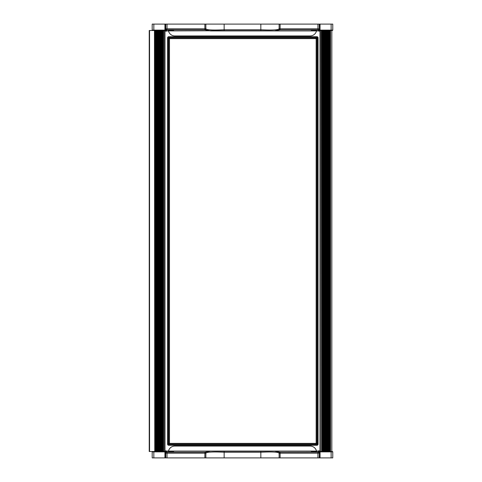 <?xml version="1.0" encoding="UTF-8"?>
<svg xmlns="http://www.w3.org/2000/svg" width="482" height="482" viewBox="0 0 482 482"><rect width="100%" height="100%" fill="white"/><g stroke="black" fill="none" stroke-linecap="round" stroke-linejoin="round"><path stroke-width="0.72" d="M317.945 452.212L317.945 453.176L319.253 453.128A0.982 0.97 180 0 0 318.271 452.158L280.096 452.212A0.982 0.97 -174 0 0 279.114 453.176L279.114 457.9L319.253 457.9L319.379 453.194M224.148 457.9L224.148 452.249L260.828 452.249C272.101 451.7 278.198 452.008 279.114 453.176L279.114 457.9L205.856 457.9L205.856 453.176A0.982 0.97 174 0 0 204.874 452.212L204.874 453.176L205.856 453.176C206.772 452.008 212.869 451.7 224.148 452.249L224.148 451.266L210.483 451.08L204.874 452.212L167.031 452.212L166.7 451.128L164.742 451.086M164.446 451.495L164.94 451.887L152.198 451.887A0.325 0.325 0 0 1 152.523 451.562L165.266 451.562A0.325 0.325 0 0 1 165.591 451.887L164.94 451.887L164.94 457.9L205.856 457.9L205.856 453.176A0.982 0.982 0 0 0 205.85 453.074M311.245 451.405L316.801 451.405L311.245 451.405M168.17 451.405L173.725 451.405L168.17 451.405M279.12 453.074A0.982 0.97 -174 0 0 279.12 453.08A0.982 0.982 0 0 0 279.114 453.176L280.096 453.176L280.096 452.212L274.493 451.08L164.971 451.08M320 451.08L274.493 451.08M317.656 451.08L320.464 450.887M319.915 450.887L318.204 450.887M164.971 450.887L167.326 451.08M165.115 450.887L165.965 450.887M320.229 451.086L318.271 451.128L318.271 452.158M319.253 453.128L319.379 452.08M319.253 452.104A0.982 0.982 180 0 0 318.271 451.128M166.7 451.128A0.982 0.982 180 0 0 165.724 452.104L165.724 453.128A0.982 0.97 0 0 1 166.7 452.158M165.591 452.08L165.724 453.128L167.031 453.176L167.031 452.212M165.724 457.9L165.724 453.128M316.493 451.08A6.531 6.531 0 0 0 310.137 446.061L174.833 446.061A6.531 6.531 0 0 0 168.477 451.08M319.253 453.327L319.379 451.887A0.325 0.325 0 0 1 319.711 451.562L320.036 451.562L320.036 457.9L319.379 457.9L319.379 451.887L332.773 451.887A0.325 0.325 0 0 0 332.447 451.562L320.524 451.495M320.036 457.9L332.773 457.9L332.773 451.887A0.325 0.325 0 0 0 332.447 451.562M321.181 451.495L320.524 451.562M331.14 457.9L331.14 451.562L327.549 451.495M324.278 451.495L327.549 451.562M332.773 451.887L332.773 457.9M319.379 453.327L319.253 457.9M152.198 451.887L152.198 457.9L164.94 457.9M165.724 453.327L165.591 457.9L165.591 451.887M167.031 29.788L204.874 29.788A0.982 0.97 6 0 0 205.856 28.824L205.856 24.1L165.724 24.1L165.724 28.872A0.982 0.97 -0 0 0 166.7 29.842L167.031 28.824L165.724 28.872L165.591 29.92M260.828 24.1L260.828 29.751L224.148 29.751C212.869 30.3 206.772 29.992 205.856 28.824L205.856 24.1L279.114 24.1L279.114 28.824A0.982 0.97 -6 0 0 280.096 29.788L280.096 28.824L279.114 28.824C278.198 29.992 272.101 30.3 260.828 29.751L260.828 30.734L274.493 30.92L280.096 29.788L317.945 29.788L318.271 30.872L320.229 30.914M320.036 24.1L331.14 24.1L331.14 30.438L320.036 30.438L320.036 30.113L332.773 30.113A0.325 0.325 0 0 1 332.447 30.438L319.711 30.438A0.325 0.325 0 0 1 319.379 30.113L320.036 30.113L320.036 24.1L279.114 24.1L279.114 28.824A0.982 0.982 0 0 0 279.12 28.926M173.725 30.595L168.17 30.595L173.725 30.595M316.801 30.595L311.245 30.595L316.801 30.595M205.85 28.926A0.982 0.97 6 0 0 205.85 28.92A0.982 0.982 0 0 0 205.856 28.824L204.874 28.824L204.874 29.788L210.483 30.92L320 30.92M164.971 30.92L224.148 30.734L224.148 24.1M167.314 30.92L164.513 31.113M165.055 31.113L166.772 31.113M320 31.113L317.644 30.92M319.855 31.113L319.006 31.113M164.742 30.914L166.7 30.872L166.7 29.842M165.591 28.806L165.724 29.896A0.982 0.982 0 0 0 166.7 30.872M318.271 30.872A0.982 0.982 0 0 0 319.253 29.896L319.253 28.872A0.982 0.97 180 0 1 318.271 29.842M319.379 29.92L319.253 28.872L317.945 28.824L317.945 29.788M319.253 24.1L319.253 28.872M168.477 30.92A6.531 6.531 0 0 0 174.833 35.939L310.137 35.939A6.531 6.531 0 0 0 316.493 30.92M164.94 30.438L164.94 24.1L165.591 24.1L165.591 30.113L152.198 30.113A0.325 0.325 0 0 0 152.523 30.438L165.266 30.438A0.325 0.325 0 0 0 165.591 30.113L165.724 28.673M164.94 24.1L152.198 24.1L152.198 30.113M331.14 24.1L332.773 24.1L332.773 30.113A0.325 0.325 0 0 1 332.447 30.438M332.773 30.113L332.773 24.1M319.379 24.1L319.253 28.673M331.827 30.505L330.519 30.505L330.519 451.495L331.827 451.495L331.827 30.505L331.827 451.495M320.331 30.505L320 30.505L320 451.495L320.331 451.495L320.331 30.505L330.519 30.505M330.507 30.505L330.507 451.495L330.206 30.505M322.669 30.505L322.669 451.495L322.368 30.505M324.76 30.505L324.76 451.495L324.458 30.505M326.85 30.505L326.85 451.495L326.549 30.505M328.941 30.505L328.941 451.495L328.64 30.505M328.417 30.505L328.417 451.495L328.115 30.505M326.326 30.505L326.326 451.495L326.025 30.505M324.235 30.505L324.235 451.495L323.934 30.505M322.145 30.505L322.145 451.495L321.843 30.505M323.187 30.505L323.187 451.495L322.892 30.505M325.278 30.505L325.278 451.495L324.982 30.505M327.368 30.505L327.368 451.495L327.073 30.505M329.459 30.505L329.459 451.495L329.164 30.505M329.983 30.505L329.983 451.495L329.682 30.505M327.893 30.505L327.893 451.495L327.591 30.505M325.802 30.505L325.802 451.495L325.501 30.505M323.711 30.505L323.711 451.495L323.41 30.505M321.621 30.505L321.621 451.495L321.319 30.505M321.319 451.495L320.331 451.495M164.971 30.505L164.645 30.505L164.645 451.495L164.971 451.495L164.971 30.505M149.553 30.505L149.227 30.505L149.227 451.495L149.553 451.495L149.553 30.505L164.645 30.505M163.651 30.505L163.651 451.495L163.35 30.505M164.645 451.495L163.651 451.495M155.813 30.505L155.813 451.495L155.511 30.505M157.903 30.505L157.903 451.495L157.602 30.505M159.994 30.505L159.994 451.495L159.693 30.505M162.085 30.505L162.085 451.495L161.783 30.505M161.56 30.505L161.56 451.495L161.259 30.505M159.47 30.505L159.47 451.495L159.168 30.505M157.379 30.505L157.379 451.495L157.078 30.505M155.288 30.505L155.288 451.495L154.987 30.505M156.331 30.505L156.331 451.495L156.035 30.505M158.421 30.505L158.421 451.495L158.126 30.505M160.512 30.505L160.512 451.495L160.217 30.505M162.603 30.505L162.603 451.495L162.307 30.505M163.127 30.505L163.127 451.495L162.826 30.505M161.036 30.505L161.036 451.495L160.735 30.505M158.946 30.505L158.946 451.495L158.644 30.505M156.855 30.505L156.855 451.495L156.554 30.505M154.764 30.505L154.764 451.495L154.469 30.505M154.469 451.495L149.553 451.495M316.939 36.734L168.688 36.734L168.688 37.06L316.939 37.06L316.939 36.734A1.121 1.109 -45 0 1 318.048 37.843L317.722 37.843L317.722 444.157L318.048 444.157L318.048 37.843A1.121 1.109 -45 0 0 317.451 36.861M316.939 37.06L317.722 37.843L316.933 38.626A0.783 0.777 -135 0 0 316.156 37.849L316.156 38.626L316.933 38.626L316.933 443.374L316.156 443.374L316.156 444.151A0.783 0.777 -45 0 0 316.933 443.374L317.722 444.157L316.939 444.94L168.688 444.94L167.905 444.157L167.905 37.843L168.688 37.06L169.471 37.849A0.783 0.777 135 0 0 168.688 38.626L169.471 38.626L169.471 37.849L316.156 37.849L316.939 37.06M168.688 36.734A1.121 1.109 -135 0 0 167.579 37.843L168.688 38.626L168.688 443.374A0.783 0.777 45 0 0 169.471 444.151L316.156 444.151L316.939 445.266A1.121 1.109 45 0 0 318.048 444.157A1.121 1.109 45 0 1 317.451 445.139M167.579 37.843L167.579 444.157L169.471 443.374L168.688 445.266L316.939 445.266M317.945 457.9L317.945 453.176L280.096 453.176L280.096 457.9M167.031 457.9L167.031 453.176L204.874 453.176L204.874 457.9M260.828 457.9L260.828 451.266L274.481 451.08M153.83 457.9L153.83 451.562M167.031 24.1L167.031 28.824L204.874 28.824L204.874 24.1M317.945 24.1L317.945 28.824L280.096 28.824L280.096 24.1M153.83 24.1L153.83 30.438M167.579 444.157A1.121 1.109 135 0 0 168.688 445.266M316.156 443.374L169.471 443.374L169.471 38.626L316.156 38.626L316.156 443.374M224.148 451.266L260.828 451.266M260.828 30.734L224.148 30.734"/></g></svg>
